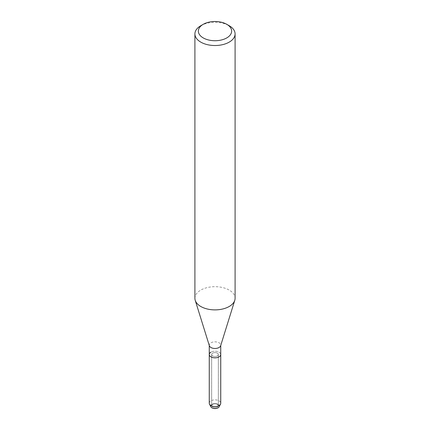 <?xml version="1.0" encoding="UTF-8"?>
<svg xmlns="http://www.w3.org/2000/svg" width="430" height="430" viewBox="0 0 430 430"><rect width="100%" height="100%" fill="white"/><g stroke="black" fill="none" stroke-linecap="round" stroke-linejoin="round"><path stroke-width="0.32" stroke-dasharray="2.15 1.61" d="M217.37 407.108A3.349 1.935 180 0 1 213.721 407.527A3.349 1.935 180 0 1 211.651 405.743A3.349 1.935 180 0 1 212.63 404.377A3.349 1.935 180 0 1 216.279 403.958A3.349 1.935 180 0 1 218.349 405.743A3.349 1.935 180 0 1 217.37 407.108A3.349 1.935 180 0 1 213.721 407.527A3.349 1.935 180 0 1 211.651 405.743A3.349 1.935 180 0 1 212.63 404.377A3.349 1.935 180 0 1 216.279 403.958A3.349 1.935 180 0 1 218.349 405.743A3.349 1.935 180 0 1 217.37 407.108M210.834 405.463A4.305 2.483 180 0 1 211.958 404.334A4.305 2.483 180 0 1 218.042 404.334A4.305 2.483 180 0 1 218.042 407.85M217.37 355.9A3.349 1.935 180 0 1 213.721 356.319A3.349 1.935 180 0 1 211.651 354.53A3.349 1.935 180 0 1 212.63 353.164A3.349 1.935 180 0 1 216.279 352.745A3.349 1.935 180 0 1 218.349 354.53A3.349 1.935 180 0 1 217.37 355.9A3.349 1.935 180 0 1 213.721 356.319A3.349 1.935 180 0 1 211.651 354.53A3.349 1.935 180 0 1 212.63 353.164A3.349 1.935 180 0 1 216.279 352.745A3.349 1.935 180 0 1 218.349 354.53A3.349 1.935 180 0 1 217.37 355.9M209.351 345.741A5.74 3.316 180 0 1 209.259 345.156A5.74 3.316 180 0 1 210.942 342.812A5.74 3.316 180 0 1 217.198 342.092A5.74 3.316 180 0 1 220.74 345.156A5.74 3.316 180 0 1 220.649 345.741M209.259 354.53A5.74 3.316 180 0 1 210.942 352.186A5.74 3.316 180 0 1 217.198 351.471A5.74 3.316 180 0 1 220.74 354.53A5.74 3.316 180 0 0 217.198 351.471A5.74 3.316 180 0 0 210.942 352.186M194.908 298.286A20.092 11.599 180 0 1 200.794 290.083A20.092 11.599 180 0 1 222.692 287.568A20.092 11.599 180 0 1 235.092 298.286M200.794 25.719A20.092 11.599 180 0 1 229.206 25.719M210.872 406.801A4.305 2.483 180 0 1 211.958 404.334A4.305 2.483 180 0 1 217.204 403.953A4.305 2.483 180 0 1 219.128 406.801M209.259 403.184A5.74 3.316 180 0 1 210.942 400.841A5.74 3.316 180 0 1 217.198 400.12A5.74 3.316 180 0 1 220.74 403.184M211.651 405.743L211.651 354.53L211.651 405.743M209.259 345.451L209.259 345.156M220.74 345.451L220.74 345.156M218.349 405.743L218.349 354.53L218.349 405.743"/><path stroke-width="0.64" d="M220.74 345.451L220.74 354.53A5.74 3.316 180 0 1 219.058 356.873A5.74 3.316 180 0 0 220.74 354.53L220.74 403.184A5.74 3.316 180 0 1 220.504 404.13L219.128 406.801A4.305 2.483 180 0 1 218.042 407.85A4.305 2.483 180 0 1 212.861 408.247A4.305 2.483 180 0 1 210.834 405.463M226.771 24.317L229.206 25.719A20.092 11.599 180 0 1 235.092 33.922L235.092 298.286A20.092 11.599 180 0 1 234.775 300.333L220.649 345.741A5.74 3.316 180 0 1 219.058 347.499A5.74 3.316 180 0 1 213.28 348.321A5.74 3.316 180 0 1 209.351 345.741L195.225 300.333A20.092 11.599 180 0 1 194.908 298.286L194.908 33.922A20.092 11.599 180 0 1 200.794 25.719L203.229 24.317A16.646 9.61 180 0 1 226.771 24.317A16.646 9.61 180 0 1 226.771 37.91A16.646 9.61 180 0 1 203.229 37.91A16.646 9.61 180 0 1 203.229 24.317L200.794 25.719M220.504 404.13A5.74 3.316 180 0 1 219.058 405.528A5.74 3.316 180 0 1 209.496 404.13A5.74 3.316 180 0 1 209.259 403.184L209.259 354.53A5.74 3.316 180 0 0 212.802 357.593A5.74 3.316 180 0 0 219.058 356.873A5.74 3.316 180 0 1 212.802 357.593A5.74 3.316 180 0 1 209.259 354.53A5.74 3.316 180 0 1 210.942 352.186M234.775 300.333A20.092 11.599 180 0 1 229.206 306.488A20.092 11.599 180 0 1 208.991 309.353A20.092 11.599 180 0 1 195.225 300.333M235.092 33.922A20.092 11.599 180 0 1 229.206 42.124A20.092 11.599 180 0 1 207.308 44.639A20.092 11.599 180 0 1 194.908 33.922M218.042 407.85A4.305 2.483 180 0 1 210.872 406.801L209.496 404.13M209.259 354.53L209.259 345.451"/></g></svg>
